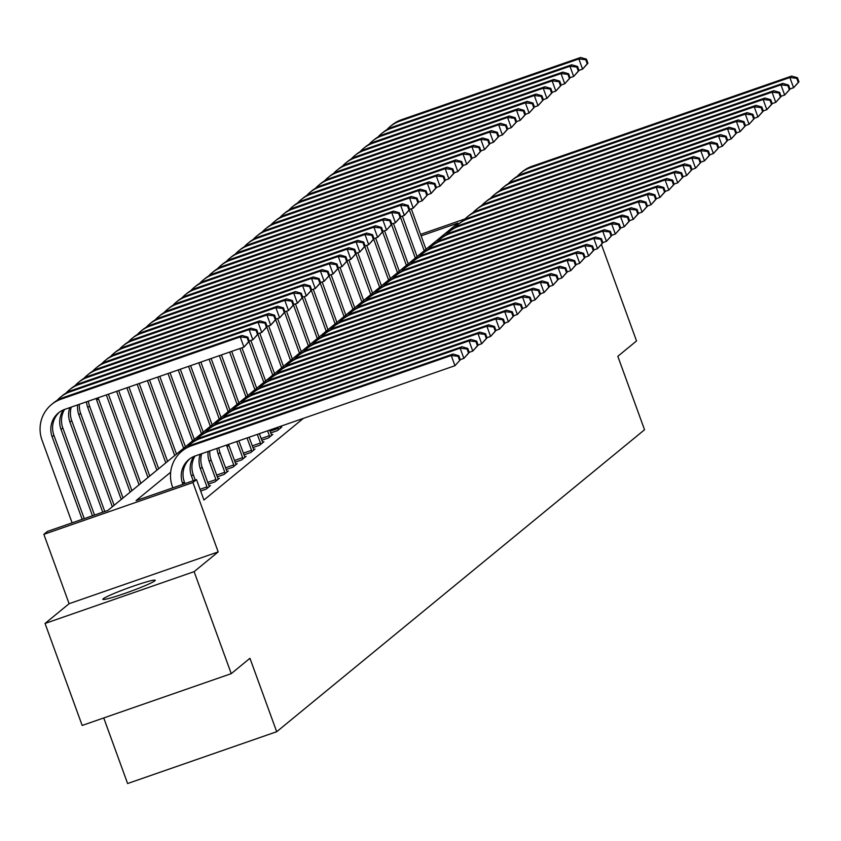 <?xml version="1.0" encoding="UTF-8"?>
<svg xmlns="http://www.w3.org/2000/svg" width="841" height="841" viewBox="0 0 841 841"><rect width="100%" height="100%" fill="white"/><g stroke="black" fill="none" stroke-linecap="round" stroke-linejoin="round"><path stroke-width="1.26" d="M103.243 598.76A27.858 1.997 -20 0 0 102.854 599.328A27.858 1.997 -20 0 0 127.086 592.621A27.858 1.997 -20 0 0 154.818 580.837A27.858 1.997 -20 0 0 155.207 580.269A27.858 1.997 -20 0 0 130.975 586.976A27.858 1.997 -20 0 0 103.243 598.76M103.748 717.951L127.611 783.528L276.689 731.723L644.542 429.751L617.82 356.321L636.532 340.952L601.452 244.563M276.689 731.723L249.956 658.282L231.243 673.652L82.166 725.447L45.046 623.454L194.124 571.649L218.187 551.906L192.936 482.545L43.858 534.35L47.422 531.417L107.869 510.424L457.903 223.086L421.12 235.858M218.187 551.906L69.109 603.701L45.046 623.454M69.109 603.701L43.858 534.35M231.243 673.652L194.124 571.649M170.67 472.221L136.063 500.616L196.51 479.622L203.932 500.017L303.391 418.366M200.663 491.028L206.182 489.115L210.46 485.604L209.073 486.077M208.305 484.153L215.086 481.798L219.364 478.287L217.987 478.771M217.22 476.836L224 474.482L228.279 470.971L226.902 471.454M226.134 469.52L232.915 467.165L237.194 463.654L235.806 464.137M235.038 462.203L241.819 459.848L246.098 456.337L244.72 456.821M243.953 454.897L250.734 452.532L255.012 449.02L253.635 449.504M252.868 447.58L259.648 445.225L263.927 441.714L262.539 442.187M261.772 440.264L268.552 437.909L272.831 434.398L271.454 434.871M270.686 432.947L277.467 430.592L281.746 427.081L280.368 427.564M196.51 479.622L192.936 482.545M420.584 234.366L465.041 218.912M184.967 483.628L184.337 481.872A21.761 21.267 50.6 0 1 189.803 458.808M182.917 484.342L182.55 483.344A21.761 21.267 50.6 0 1 195.27 455.938L454.949 365.709L451.239 355.512L191.559 445.741A32.641 31.905 -129.4 0 0 181.982 451.102A32.641 31.905 -129.4 0 0 172.479 486.844L172.847 487.843M460.321 359.801L454.949 365.709L460.321 359.801L458.839 355.722L458.124 356.311L459.606 360.39M458.124 356.311L451.239 355.512L453.015 354.04L193.346 444.279A32.641 31.905 -129.4 0 0 183.769 449.641L181.982 451.102M453.015 354.04L458.839 355.722M249.314 341.215L247.822 337.125L247.117 337.714L248.6 341.793L249.314 341.215L243.943 347.112L240.232 336.915L61.13 399.149A32.641 31.905 -129.4 0 0 51.553 404.51A32.641 31.905 -129.4 0 0 42.05 440.242L72.116 522.839M82.187 519.339L52.121 436.742A21.761 21.267 50.6 0 1 64.841 409.346L243.943 347.112L248.6 341.793M84.237 518.624L53.908 435.281A21.761 21.267 50.6 0 1 59.375 412.216M247.117 337.714L240.232 336.915L242.008 335.454L62.917 397.688A32.641 31.905 -129.4 0 0 53.34 403.049L51.553 404.51M242.008 335.454L247.822 337.125M195.249 480.053L193.241 474.566A21.761 21.267 50.6 0 1 194.986 456.043M193.188 480.768L191.464 476.027A21.761 21.267 50.6 0 1 193.861 456.484M469.236 352.484L467.743 348.405L467.039 348.994L468.521 353.073L469.236 352.484L463.864 358.392L460.153 348.195L200.473 438.424A32.641 31.905 -129.4 0 0 190.896 443.796A32.641 31.905 -129.4 0 0 187.543 446.981M460.258 359.643L463.864 358.392L468.521 353.073M467.039 348.994L460.153 348.195L461.93 346.734L202.25 436.963A32.641 31.905 -129.4 0 0 192.673 442.324L190.896 443.796M461.93 346.734L467.743 348.405M209.293 486.561L202.155 467.249A21.761 21.267 50.6 0 1 201.703 453.709M200.032 489.304L206.991 486.886L200.368 468.71A21.761 21.267 50.6 0 1 200.221 454.224M206.991 486.886L207.338 488.158M478.14 345.178L476.658 341.089L475.943 341.677L477.436 345.756L478.14 345.178L472.768 351.075L469.057 340.878L209.377 431.107A32.641 31.905 -129.4 0 0 199.801 436.479A32.641 31.905 -129.4 0 0 196.458 439.664M469.173 352.326L472.768 351.075L477.436 345.756M475.943 341.677L469.057 340.878L470.844 339.417L211.165 429.646A32.641 31.905 -129.4 0 0 201.588 435.007L199.801 436.479M470.844 339.417L476.658 341.089M218.208 479.244L211.07 459.932A21.761 21.267 50.6 0 1 209.798 450.892M207.685 482.429L215.906 479.57L209.283 461.394A21.761 21.267 50.6 0 1 208.095 451.48M215.906 479.57L216.253 480.842M487.055 337.861L485.572 333.782L484.858 334.361L486.34 338.439L487.055 337.861L481.683 343.759L477.972 333.562L218.292 423.79A32.641 31.905 -129.4 0 0 208.715 429.162A32.641 31.905 -129.4 0 0 205.372 432.348M478.087 345.01L481.683 343.759L486.34 338.439M484.858 334.361L477.972 333.562L479.759 332.1L220.079 422.329A32.641 31.905 -129.4 0 0 210.502 427.701L208.715 429.162M479.759 332.1L485.572 333.782M92.457 515.775L61.036 429.425A21.761 21.267 50.6 0 1 63.432 409.893M94.518 515.06L62.812 427.964A21.761 21.267 50.6 0 1 64.557 409.451M258.219 333.898L256.736 329.819L256.021 330.397L257.514 334.476L258.219 333.898L252.847 339.796L249.136 329.598L70.045 391.832A32.641 31.905 -129.4 0 0 60.468 397.194A32.641 31.905 -129.4 0 0 57.114 400.39M249.251 341.047L252.847 339.796L257.514 334.476M256.021 330.397L249.136 329.598L250.923 328.137L71.821 390.371A32.641 31.905 -129.4 0 0 62.245 395.733L60.468 397.194M250.923 328.137L256.736 329.819M102.739 512.201L69.95 422.119A21.761 21.267 50.6 0 1 69.792 407.622M104.789 511.486L71.727 420.647A21.761 21.267 50.6 0 1 71.275 407.107M267.133 326.581L265.651 322.502L264.936 323.081L266.418 327.16L267.133 326.581L261.761 332.479L258.05 322.282L78.959 384.516A32.641 31.905 -129.4 0 0 69.383 389.877A32.641 31.905 -129.4 0 0 66.029 393.073M258.166 333.73L261.761 332.479L266.418 327.16M264.936 323.081L258.05 322.282L259.837 320.82L80.736 383.054A32.641 31.905 -129.4 0 0 71.159 388.416L69.383 389.877M259.837 320.82L265.651 322.502M112.326 506.755L78.854 414.802A21.761 21.267 50.6 0 1 77.666 404.889M114.113 505.294L80.641 413.341A21.761 21.267 50.6 0 1 79.369 404.3M276.048 319.265L274.565 315.186L273.851 315.774L275.333 319.853L276.048 319.265L270.676 325.173L266.965 314.965L87.863 377.199A32.641 31.905 -129.4 0 0 78.287 382.56A32.641 31.905 -129.4 0 0 74.944 385.756M267.081 326.424L270.676 325.173L275.333 319.853M273.851 315.774L266.965 314.965L268.742 313.504L89.651 375.738A32.641 31.905 -129.4 0 0 80.074 381.099L78.287 382.56M268.742 313.504L274.565 315.186M227.112 471.927L219.974 452.616A21.761 21.267 50.6 0 1 218.818 447.759M216.589 475.112L224.81 472.264L218.197 454.077A21.761 21.267 50.6 0 1 216.946 448.411M224.81 472.264L225.167 473.525M495.969 330.545L494.487 326.466L493.772 327.044L495.254 331.133L495.969 330.545L490.597 336.442L486.886 326.245L227.207 416.484A32.641 31.905 -129.4 0 0 217.63 421.846A32.641 31.905 -129.4 0 0 214.276 425.041M487.002 337.693L490.597 336.442L495.254 331.133M493.772 327.044L486.886 326.245L488.663 324.784L228.983 415.012A32.641 31.905 -129.4 0 0 219.406 420.384L217.63 421.846M488.663 324.784L494.487 326.466M121.241 499.438L87.769 407.486A21.761 21.267 50.6 0 1 86.518 401.809M123.017 497.977L89.545 406.024A21.761 21.267 50.6 0 1 88.389 401.168M284.952 311.948L283.47 307.869L282.755 308.458L284.247 312.537L284.952 311.948L279.58 317.856L275.869 307.659L96.778 369.882A32.641 31.905 -129.4 0 0 87.201 375.254A32.641 31.905 -129.4 0 0 83.858 378.439M275.985 319.107L279.58 317.856L284.247 312.537M282.755 308.458L275.869 307.659L277.656 306.187L98.555 368.421A32.641 31.905 -129.4 0 0 88.978 373.782L87.201 375.254M277.656 306.187L283.47 307.869M236.027 464.61L228.889 445.299A21.761 21.267 50.6 0 1 228.573 444.374M225.504 467.796L233.724 464.947L227.102 446.76A21.761 21.267 50.6 0 1 226.565 445.068M233.724 464.947L234.071 466.208M504.873 323.228L503.391 319.149L502.676 319.738L504.169 323.817L504.873 323.228L499.501 329.136L495.791 318.928L236.111 409.168A32.641 31.905 -129.4 0 0 226.534 414.529A32.641 31.905 -129.4 0 0 223.191 417.725M495.906 330.387L499.501 329.136L504.169 323.817M502.676 319.738L495.791 318.928L497.578 317.467L237.898 407.706A32.641 31.905 -129.4 0 0 228.321 413.068L226.534 414.529M497.578 317.467L503.391 319.149M244.941 457.294L238.823 440.81M234.418 460.49L242.639 457.63L236.773 441.525M242.639 457.63L242.986 458.902M513.788 315.911L512.306 311.832L511.591 312.421L513.073 316.5L513.788 315.911L508.416 321.819L504.705 311.622L245.025 401.851A32.641 31.905 -129.4 0 0 235.448 407.212A32.641 31.905 -129.4 0 0 232.105 410.408M504.821 323.07L508.416 321.819L513.073 316.5M511.591 312.421L504.705 311.622L506.492 310.15L246.812 400.39A32.641 31.905 -129.4 0 0 237.236 405.751L235.448 407.212M506.492 310.15L512.306 311.832M253.845 449.977L249.104 437.236M243.322 453.173L251.543 450.313L247.044 437.951M251.543 450.313L251.901 451.585M522.703 308.594L521.22 304.516L520.505 305.104L521.988 309.183L522.703 308.594L517.331 314.502L513.62 304.305L253.94 394.534A32.641 31.905 -129.4 0 0 244.363 399.895A32.641 31.905 -129.4 0 0 241.01 403.091M513.735 315.753L517.331 314.502L521.988 309.183M520.505 305.104L513.62 304.305L515.396 302.844L255.717 393.073A32.641 31.905 -129.4 0 0 246.14 398.434L244.363 399.895M515.396 302.844L521.22 304.516M262.76 442.66L259.375 433.662M252.237 445.856L260.458 442.997L257.325 434.377M260.458 442.997L260.805 444.269M531.617 301.278L530.124 297.199L529.409 297.788L530.902 301.866L531.617 301.278L526.245 307.186L522.524 296.989L262.844 387.217A32.641 31.905 -129.4 0 0 253.267 392.589A32.641 31.905 -129.4 0 0 249.924 395.775M522.639 308.437L526.245 307.186L530.902 301.866M529.409 297.788L522.524 296.989L524.311 295.527L264.631 385.756A32.641 31.905 -129.4 0 0 255.054 391.118L253.267 392.589M524.311 295.527L530.124 297.199M271.675 435.354L269.646 430.098M261.152 438.539L269.372 435.68L267.596 430.813M269.372 435.68L269.719 436.952M540.521 293.972L539.039 289.893L538.324 290.471L539.806 294.55L540.521 293.972L535.149 299.869L531.438 289.672L271.759 379.901A32.641 31.905 -129.4 0 0 262.182 385.273A32.641 31.905 -129.4 0 0 258.839 388.458M531.554 301.12L535.149 299.869L539.806 294.55M538.324 290.471L531.438 289.672L533.226 288.211L273.546 378.439A32.641 31.905 -129.4 0 0 263.969 383.811L262.182 385.273M533.226 288.211L539.039 289.893M130.145 492.122L96.683 400.169A21.761 21.267 50.6 0 1 96.137 398.476M131.932 490.66L98.46 398.708A21.761 21.267 50.6 0 1 98.145 397.772M293.866 304.631L292.384 300.552L291.669 301.141L293.152 305.22L293.866 304.631L288.495 310.539L284.784 300.342L105.693 362.566A32.641 31.905 -129.4 0 0 96.116 367.938A32.641 31.905 -129.4 0 0 92.762 371.123M284.899 311.79L288.495 310.539L293.152 305.22M291.669 301.141L284.784 300.342L286.571 298.87L107.469 361.104A32.641 31.905 -129.4 0 0 97.892 366.476L96.116 367.938M286.571 298.87L292.384 300.552M139.059 484.815L106.344 394.923M140.846 483.344L108.394 394.208M302.781 297.315L301.299 293.236L300.584 293.824L302.066 297.903L302.781 297.315L297.409 303.223L293.698 293.025L114.597 355.259A32.641 31.905 -129.4 0 0 105.02 360.621A32.641 31.905 -129.4 0 0 101.677 363.806M293.814 304.474L297.409 303.223L302.066 297.903M300.584 293.824L293.698 293.025L295.475 291.564L116.384 353.788A32.641 31.905 -129.4 0 0 106.807 359.16L105.02 360.621M295.475 291.564L301.299 293.236M147.974 477.499L116.615 391.359M149.751 476.038L118.676 390.645M311.696 290.008L310.203 285.919L309.488 286.508L310.981 290.587L311.696 290.008L306.324 295.906L302.602 285.709L123.511 347.943A32.641 31.905 -129.4 0 0 113.934 353.304A32.641 31.905 -129.4 0 0 110.592 356.5M302.718 297.157L306.324 295.906L310.981 290.587M309.488 286.508L302.602 285.709L304.389 284.247L125.288 346.481A32.641 31.905 -129.4 0 0 115.711 351.843L113.934 353.304M304.389 284.247L310.203 285.919M156.878 470.182L126.896 387.785M158.665 468.721L128.946 387.07M320.6 282.692L319.117 278.613L318.403 279.191L319.885 283.27L320.6 282.692L315.228 288.589L311.517 278.392L132.426 340.626A32.641 31.905 -129.4 0 0 122.849 345.987A32.641 31.905 -129.4 0 0 119.496 349.183M311.633 289.84L315.228 288.589L319.885 283.27M318.403 279.191L311.517 278.392L313.304 276.931L134.203 339.165A32.641 31.905 -129.4 0 0 124.626 344.526L122.849 345.987M313.304 276.931L319.117 278.613M165.793 462.865L137.167 384.211M167.58 461.404L139.217 383.496M329.514 275.375L328.032 271.296L327.317 271.874L328.799 275.964L329.514 275.375L324.142 281.272L320.432 271.075L141.33 333.309A32.641 31.905 -129.4 0 0 131.753 338.671A32.641 31.905 -129.4 0 0 128.41 341.866M320.547 282.523L324.142 281.272L328.799 275.964M327.317 271.874L320.432 271.075L322.208 269.614L143.117 331.848A32.641 31.905 -129.4 0 0 133.54 337.209L131.753 338.671M322.208 269.614L328.032 271.296M280.579 428.037L279.927 426.524M270.056 431.223L278.276 428.363L277.866 427.239M278.276 428.363L278.634 429.635M549.436 286.655L547.954 282.576L547.239 283.154L548.721 287.233L549.436 286.655L544.064 292.552L540.353 282.355L280.673 372.595A32.641 31.905 -129.4 0 0 271.096 377.956A32.641 31.905 -129.4 0 0 267.743 381.141M540.469 293.803L544.064 292.552L548.721 287.233M547.239 283.154L540.353 282.355L542.13 280.894L282.45 371.123A32.641 31.905 -129.4 0 0 272.873 376.495L271.096 377.956M542.13 280.894L547.954 282.576M174.707 455.549L147.438 380.647M176.484 454.087L149.498 379.932M338.429 268.058L336.936 263.979L336.221 264.568L337.714 268.647L338.429 268.058L333.057 273.966L329.336 263.759L150.245 325.993A32.641 31.905 -129.4 0 0 140.668 331.365A32.641 31.905 -129.4 0 0 137.325 334.55M329.451 275.217L333.057 273.966L337.714 268.647M336.221 264.568L329.336 263.759L331.123 262.297L152.032 324.531A32.641 31.905 -129.4 0 0 142.455 329.893L140.668 331.365M331.123 262.297L336.936 263.979M558.35 279.338L556.858 275.259L556.143 275.837L557.636 279.927L558.35 279.338L552.979 285.246L549.257 275.039L289.588 365.278A32.641 31.905 -129.4 0 0 280.011 370.639A32.641 31.905 -129.4 0 0 276.657 373.835M549.373 286.487L552.979 285.246L557.636 279.927M556.143 275.837L549.257 275.039L551.044 273.577L291.364 363.817A32.641 31.905 -129.4 0 0 281.788 369.178L280.011 370.639M551.044 273.577L556.858 275.259M183.622 448.232L157.719 377.073M185.398 446.771L159.769 376.358M347.333 260.742L345.851 256.663L345.136 257.251L346.618 261.33L347.333 260.742L341.961 266.65L338.25 256.452L159.159 318.676A32.641 31.905 -129.4 0 0 149.582 324.048A32.641 31.905 -129.4 0 0 146.229 327.233M338.366 267.901L341.961 266.65L346.618 261.33M345.136 257.251L338.25 256.452L340.037 254.981L160.936 317.215A32.641 31.905 -129.4 0 0 151.359 322.587L149.582 324.048M340.037 254.981L345.851 256.663M567.255 272.021L565.772 267.943L565.057 268.531L566.54 272.61L567.255 272.021L561.883 277.929L558.172 267.722L298.492 357.961A32.641 31.905 -129.4 0 0 288.915 363.323A32.641 31.905 -129.4 0 0 285.572 366.518M558.287 279.18L561.883 277.929L566.54 272.61M565.057 268.531L558.172 267.722L559.959 266.261L300.279 356.5A32.641 31.905 -129.4 0 0 290.702 361.861L288.915 363.323M559.959 266.261L565.772 267.943M192.526 440.926L167.99 373.509M194.313 439.454L170.05 372.794M356.248 253.425L354.765 249.346L354.05 249.935L355.533 254.014L356.248 253.425L350.876 259.333L347.165 249.136L168.063 311.37A32.641 31.905 -129.4 0 0 158.486 316.731A32.641 31.905 -129.4 0 0 155.143 319.916M347.28 260.584L350.876 259.333L355.533 254.014M354.05 249.935L347.165 249.136L348.941 247.674L169.85 309.898A32.641 31.905 -129.4 0 0 160.274 315.27L158.486 316.731M348.941 247.674L354.765 249.346M576.169 264.705L574.687 260.626L573.972 261.215L575.454 265.293L576.169 264.705L570.797 270.613L567.086 260.416L307.407 350.644A32.641 31.905 -129.4 0 0 297.83 356.006A32.641 31.905 -129.4 0 0 294.487 359.202M567.202 271.864L570.797 270.613L575.454 265.293M573.972 261.215L567.086 260.416L568.863 258.944L309.183 349.183A32.641 31.905 -129.4 0 0 299.606 354.545L297.83 356.006M568.863 258.944L574.687 260.626M201.441 433.609L178.26 369.935M203.217 432.148L180.321 369.22M365.162 246.108L363.669 242.029L362.965 242.618L364.447 246.697L365.162 246.108L359.79 252.016L356.069 241.819L176.978 304.053A32.641 31.905 -129.4 0 0 167.401 309.414A32.641 31.905 -129.4 0 0 164.058 312.61M356.185 253.267L359.79 252.016L364.447 246.697M362.965 242.618L356.069 241.819L357.856 240.358L178.765 302.581A32.641 31.905 -129.4 0 0 169.188 307.953L167.401 309.414M357.856 240.358L363.669 242.029M585.084 257.388L583.591 253.309L582.887 253.898L584.369 257.977L585.084 257.388L579.712 263.296L575.99 253.099L316.321 343.328A32.641 31.905 -129.4 0 0 306.744 348.689A32.641 31.905 -129.4 0 0 303.391 351.885M576.106 264.547L579.712 263.296L584.369 257.977M582.887 253.898L575.99 253.099L577.778 251.638L318.098 341.866A32.641 31.905 -129.4 0 0 308.521 347.228L306.744 348.689M577.778 251.638L583.591 253.309M210.355 426.292L188.542 366.361M212.132 424.831L190.592 365.646M374.066 238.802L372.584 234.723L371.869 235.301L373.351 239.38L374.066 238.802L368.694 244.699L364.983 234.502L185.893 296.736A32.641 31.905 -129.4 0 0 176.316 302.098A32.641 31.905 -129.4 0 0 172.962 305.294M365.099 245.95L368.694 244.699L373.351 239.38M371.869 235.301L364.983 234.502L366.771 233.041L187.669 295.275A32.641 31.905 -129.4 0 0 178.092 300.636L176.316 302.098M366.771 233.041L372.584 234.723M593.988 250.082L592.506 245.993L591.791 246.581L593.273 250.66L593.988 250.082L588.616 255.979L584.905 245.782L325.225 336.011A32.641 31.905 -129.4 0 0 315.648 341.383A32.641 31.905 -129.4 0 0 312.305 344.568M585.021 257.23L588.616 255.979L593.273 250.66M591.791 246.581L584.905 245.782L586.692 244.321L327.012 334.55A32.641 31.905 -129.4 0 0 317.435 339.911L315.648 341.383M586.692 244.321L592.506 245.993M219.259 418.976L198.812 362.797M221.046 417.514L200.873 362.082M382.981 231.485L381.499 227.406L380.784 227.985L382.266 232.063L382.981 231.485L377.609 237.383L373.898 227.186L194.797 289.42A32.641 31.905 -129.4 0 0 185.22 294.781A32.641 31.905 -129.4 0 0 181.877 297.977M374.014 238.634L377.609 237.383L382.266 232.063M380.784 227.985L373.898 227.186L375.675 225.724L196.584 287.958A32.641 31.905 -129.4 0 0 187.007 293.32L185.22 294.781M375.675 225.724L381.499 227.406M602.902 242.765L601.42 238.686L600.705 239.264L602.188 243.343L602.902 242.765L597.53 248.663L593.82 238.466L334.14 328.694A32.641 31.905 -129.4 0 0 324.563 334.066A32.641 31.905 -129.4 0 0 321.22 337.252M593.935 249.914L597.53 248.663L602.188 243.343M600.705 239.264L593.82 238.466L595.596 237.004L335.916 327.233A32.641 31.905 -129.4 0 0 326.34 332.605L324.563 334.066M595.596 237.004L601.42 238.686M611.817 235.448L610.324 231.37L609.62 231.948L611.102 236.027L611.817 235.448L606.445 241.346L602.734 231.149L343.054 321.388A32.641 31.905 -129.4 0 0 333.478 326.75A32.641 31.905 -129.4 0 0 330.124 329.935M602.839 242.597L606.445 241.346L611.102 236.027M609.62 231.948L602.734 231.149L604.511 229.688L344.831 319.916A32.641 31.905 -129.4 0 0 335.254 325.288L333.478 326.75M604.511 229.688L610.324 231.37M620.721 228.132L619.239 224.053L618.524 224.642L620.017 228.72L620.721 228.132L615.349 234.04L611.638 223.832L351.959 314.071A32.641 31.905 -129.4 0 0 342.382 319.433A32.641 31.905 -129.4 0 0 339.039 322.629M611.754 235.291L615.349 234.04L620.017 228.72M618.524 224.642L611.638 223.832L613.425 222.371L353.746 312.61A32.641 31.905 -129.4 0 0 344.169 317.972L342.382 319.433M613.425 222.371L619.239 224.053M629.636 220.815L628.153 216.736L627.439 217.325L628.921 221.404L629.636 220.815L624.264 226.723L620.553 216.526L360.873 306.755A32.641 31.905 -129.4 0 0 351.296 312.116A32.641 31.905 -129.4 0 0 347.953 315.312M620.669 227.974L624.264 226.723L628.921 221.404M627.439 217.325L620.553 216.526L622.329 215.054L362.66 305.294A32.641 31.905 -129.4 0 0 353.083 310.655L351.296 312.116M622.329 215.054L628.153 216.736M638.55 213.498L637.058 209.42L636.353 210.008L637.835 214.087L638.55 213.498L633.178 219.406L629.467 209.209L369.788 299.438A32.641 31.905 -129.4 0 0 360.211 304.799A32.641 31.905 -129.4 0 0 356.857 307.995M629.573 220.657L633.178 219.406L637.835 214.087M636.353 210.008L629.467 209.209L631.244 207.738L371.564 297.977A32.641 31.905 -129.4 0 0 361.987 303.338L360.211 304.799M631.244 207.738L637.058 209.42M647.454 206.182L645.972 202.103L645.257 202.692L646.75 206.77L647.454 206.182L642.082 212.09L638.372 201.893L378.692 292.121A32.641 31.905 -129.4 0 0 369.115 297.493A32.641 31.905 -129.4 0 0 365.772 300.679M638.487 213.341L642.082 212.09L646.75 206.77M645.257 202.692L638.372 201.893L640.159 200.431L380.479 290.66A32.641 31.905 -129.4 0 0 370.902 296.021L369.115 297.493M640.159 200.431L645.972 202.103M656.369 198.875L654.887 194.786L654.172 195.375L655.654 199.454L656.369 198.875L650.997 204.773L647.286 194.576L387.606 284.805A32.641 31.905 -129.4 0 0 378.03 290.177A32.641 31.905 -129.4 0 0 374.687 293.362M647.402 206.024L650.997 204.773L655.654 199.454M654.172 195.375L647.286 194.576L649.063 193.115L389.394 283.343A32.641 31.905 -129.4 0 0 379.817 288.715L378.03 290.177M649.063 193.115L654.887 194.786M665.284 191.559L663.801 187.48L663.086 188.058L664.569 192.137L665.284 191.559L659.912 197.456L656.201 187.259L396.521 277.488A32.641 31.905 -129.4 0 0 386.944 282.86A32.641 31.905 -129.4 0 0 383.591 286.045M656.316 198.707L659.912 197.456L664.569 192.137M663.086 188.058L656.201 187.259L657.977 185.798L398.298 276.027A32.641 31.905 -129.4 0 0 388.721 281.399L386.944 282.86M657.977 185.798L663.801 187.48M674.188 184.242L672.705 180.163L671.991 180.741L673.483 184.831L674.188 184.242L668.816 190.14L665.105 179.942L405.425 270.182A32.641 31.905 -129.4 0 0 395.848 275.543A32.641 31.905 -129.4 0 0 392.505 278.739M665.22 191.391L668.816 190.14L673.483 184.831M671.991 180.741L665.105 179.942L666.892 178.481L407.212 268.71A32.641 31.905 -129.4 0 0 397.635 274.082L395.848 275.543M666.892 178.481L672.705 180.163M683.102 176.925L681.62 172.847L680.905 173.435L682.387 177.514L683.102 176.925L677.73 182.833L674.019 172.626L414.34 262.865A32.641 31.905 -129.4 0 0 404.763 268.226A32.641 31.905 -129.4 0 0 401.42 271.422M674.135 184.084L677.73 182.833L682.387 177.514M680.905 173.435L674.019 172.626L675.807 171.165L416.127 261.404A32.641 31.905 -129.4 0 0 406.55 266.765L404.763 268.226M675.807 171.165L681.62 172.847M692.017 169.609L690.535 165.53L689.82 166.119L691.302 170.197L692.017 169.609L686.645 175.517L682.934 165.32L423.254 255.548A32.641 31.905 -129.4 0 0 413.677 260.91A32.641 31.905 -129.4 0 0 410.324 264.106M683.05 176.768L686.645 175.517L691.302 170.197M689.82 166.119L682.934 165.32L684.711 163.848L425.031 254.087A32.641 31.905 -129.4 0 0 415.454 259.449L413.677 260.91M684.711 163.848L690.535 165.53M700.921 162.292L699.439 158.213L698.724 158.802L700.217 162.881L700.921 162.292L695.549 168.2L691.838 158.003L432.158 248.232A32.641 31.905 -129.4 0 0 422.581 253.593A32.641 31.905 -129.4 0 0 419.239 256.789M691.954 169.451L695.549 168.2L700.217 162.881M698.724 158.802L691.838 158.003L693.625 156.542L433.945 246.77A32.641 31.905 -129.4 0 0 424.369 252.132L422.581 253.593M693.625 156.542L699.439 158.213M709.836 154.975L708.353 150.896L707.638 151.485L709.121 155.564L709.836 154.975L704.464 160.883L700.753 150.686L441.073 240.915A32.641 31.905 -129.4 0 0 431.496 246.287A32.641 31.905 -129.4 0 0 428.153 249.472M700.868 162.134L704.464 160.883L709.121 155.564M707.638 151.485L700.753 150.686L702.54 149.225L442.86 239.454A32.641 31.905 -129.4 0 0 433.283 244.815L431.496 246.287M702.54 149.225L708.353 150.896M718.75 147.669L717.268 143.59L716.553 144.168L718.035 148.247L718.75 147.669L713.378 153.567L709.667 143.369L449.988 233.598A32.641 31.905 -129.4 0 0 440.411 238.97A32.641 31.905 -129.4 0 0 437.057 242.155M709.783 154.818L713.378 153.567L718.035 148.247M716.553 144.168L709.667 143.369L711.444 141.908L451.764 232.137A32.641 31.905 -129.4 0 0 442.187 237.509L440.411 238.97M711.444 141.908L717.268 143.59M727.665 140.352L726.172 136.274L725.457 136.852L726.95 140.931L727.665 140.352L722.293 146.25L718.571 136.053L458.902 226.292A32.641 31.905 -129.4 0 0 449.325 231.653A32.641 31.905 -129.4 0 0 445.972 234.839M718.687 147.501L722.293 146.25L726.95 140.931M725.457 136.852L718.571 136.053L720.359 134.592L460.679 224.82A32.641 31.905 -129.4 0 0 451.102 230.192L449.325 231.653M720.359 134.592L726.172 136.274M736.569 133.036L735.087 128.957L734.372 129.535L735.854 133.624L736.569 133.036L731.197 138.944L727.486 128.736L467.806 218.975A32.641 31.905 -129.4 0 0 458.229 224.337A32.641 31.905 -129.4 0 0 454.886 227.533M727.602 140.184L731.197 138.944L735.854 133.624M734.372 129.535L727.486 128.736L729.273 127.275L469.593 217.514A32.641 31.905 -129.4 0 0 460.016 222.876L458.229 224.337M729.273 127.275L735.087 128.957M745.483 125.719L744.001 121.64L743.286 122.229L744.769 126.308L745.483 125.719L740.112 131.627L736.401 121.419L476.721 211.659A32.641 31.905 -129.4 0 0 467.144 217.02A32.641 31.905 -129.4 0 0 463.801 220.216M736.516 132.878L740.112 131.627L744.769 126.308M743.286 122.229L736.401 121.419L738.177 119.958L478.497 210.197A32.641 31.905 -129.4 0 0 468.921 215.559L467.144 217.02M738.177 119.958L744.001 121.64M754.398 118.402L752.905 114.323L752.201 114.912L753.683 118.991L754.398 118.402L749.026 124.31L745.305 114.113L485.635 204.342A32.641 31.905 -129.4 0 0 476.059 209.703A32.641 31.905 -129.4 0 0 472.705 212.899M745.42 125.561L749.026 124.31L753.683 118.991M752.201 114.912L745.305 114.113L747.092 112.641L487.412 202.881A32.641 31.905 -129.4 0 0 477.835 208.242L476.059 209.703M747.092 112.641L752.905 114.323M228.174 411.659L209.083 359.223M229.95 410.198L211.144 358.508M391.895 224.169L390.403 220.09L389.698 220.668L391.181 224.757L391.895 224.169L386.524 230.077L382.813 219.869L203.711 282.103A32.641 31.905 -129.4 0 0 194.134 287.464A32.641 31.905 -129.4 0 0 190.791 290.66M382.918 231.317L386.524 230.077L391.181 224.757M389.698 220.668L382.813 219.869L384.589 218.408L205.498 280.642A32.641 31.905 -129.4 0 0 195.921 286.003L194.134 287.464M384.589 218.408L390.403 220.09M237.088 404.342L219.364 355.659M238.865 402.881L221.414 354.944M400.8 216.852L399.317 212.773L398.602 213.362L400.095 217.441L400.8 216.852L395.428 222.76L391.717 212.552L212.626 274.786A32.641 31.905 -129.4 0 0 203.049 280.158A32.641 31.905 -129.4 0 0 199.695 283.343M391.832 224.011L395.428 222.76L400.095 217.441M398.602 213.362L391.717 212.552L393.504 211.091L214.402 273.325A32.641 31.905 -129.4 0 0 204.826 278.686L203.049 280.158M393.504 211.091L399.317 212.773M245.993 397.026L229.635 352.085M247.78 395.564L231.696 351.37M409.714 209.535L408.232 205.456L407.517 206.045L408.999 210.124L409.714 209.535L404.342 215.443L400.631 205.246L221.53 267.47A32.641 31.905 -129.4 0 0 211.953 272.841A32.641 31.905 -129.4 0 0 208.61 276.027M400.747 216.694L404.342 215.443L408.999 210.124M407.517 206.045L400.631 205.246L402.408 203.774L223.317 266.008A32.641 31.905 -129.4 0 0 213.74 271.38L211.953 272.841M402.408 203.774L408.232 205.456M254.907 389.719L239.906 348.51M256.694 388.248L241.966 347.796M418.629 202.218L417.136 198.14L416.432 198.728L417.914 202.807L418.629 202.218L413.257 208.126L409.546 197.929L230.445 260.163A32.641 31.905 -129.4 0 0 220.868 265.525A32.641 31.905 -129.4 0 0 217.525 268.71M409.651 209.377L413.257 208.126L417.914 202.807M416.432 198.728L409.546 197.929L411.323 196.468L232.232 258.692A32.641 31.905 -129.4 0 0 222.655 264.063L220.868 265.525M411.323 196.468L417.136 198.14M263.822 382.403L248.978 341.625M265.598 380.941L250.881 340.489M427.533 194.912L426.051 190.823L425.336 191.412L426.829 195.49L427.533 194.912L422.161 200.81L418.45 190.613L239.359 252.847A32.641 31.905 -129.4 0 0 229.782 258.208A32.641 31.905 -129.4 0 0 226.429 261.404M418.566 202.061L422.161 200.81L426.829 195.49M425.336 191.412L418.45 190.613L420.237 189.151L241.136 251.385A32.641 31.905 -129.4 0 0 231.559 256.747L229.782 258.208M420.237 189.151L426.051 190.823M272.726 375.086L257.893 334.308M274.513 373.625L259.785 333.173M436.447 187.596L434.965 183.517L434.25 184.095L435.733 188.174L436.447 187.596L431.076 193.493L427.365 183.296L248.263 245.53A32.641 31.905 -129.4 0 0 238.686 250.891A32.641 31.905 -129.4 0 0 235.343 254.087M427.48 194.744L431.076 193.493L435.733 188.174M434.25 184.095L427.365 183.296L429.141 181.835L250.05 244.069A32.641 31.905 -129.4 0 0 240.473 249.43L238.686 250.891M429.141 181.835L434.965 183.517M281.64 367.769L266.797 326.991M283.428 366.308L268.7 325.856M445.362 180.279L443.869 176.2L443.165 176.778L444.647 180.857L445.362 180.279L439.99 186.176L436.279 175.979L257.178 238.213A32.641 31.905 -129.4 0 0 247.601 243.575A32.641 31.905 -129.4 0 0 244.258 246.77M436.395 187.427L439.99 186.176L444.647 180.857M443.165 176.778L436.279 175.979L438.056 174.518L258.965 236.752A32.641 31.905 -129.4 0 0 249.388 242.113L247.601 243.575M438.056 174.518L443.869 176.2M290.555 360.453L275.711 319.675M292.332 358.991L277.614 318.539M454.266 172.962L452.784 168.883L452.069 169.472L453.562 173.551L454.266 172.962L448.894 178.87L445.183 168.663L266.092 230.897A32.641 31.905 -129.4 0 0 256.516 236.258A32.641 31.905 -129.4 0 0 253.162 239.454M445.299 180.121L448.894 178.87L453.562 173.551M452.069 169.472L445.183 168.663L446.97 167.201L267.869 229.435A32.641 31.905 -129.4 0 0 258.292 234.797L256.516 236.258M446.97 167.201L452.784 168.883M299.459 353.136L284.626 312.368M301.246 351.675L286.518 311.223M463.181 165.645L461.698 161.567L460.984 162.155L462.466 166.234L463.181 165.645L457.809 171.553L454.098 161.356L275.007 223.58A32.641 31.905 -129.4 0 0 265.43 228.952A32.641 31.905 -129.4 0 0 262.077 232.137M454.214 172.804L457.809 171.553L462.466 166.234M460.984 162.155L454.098 161.356L455.885 159.885L276.784 222.119A32.641 31.905 -129.4 0 0 267.207 227.48L265.43 228.952M455.885 159.885L461.698 161.567M308.374 345.819L293.53 305.052M310.161 344.358L295.433 303.906M472.095 158.329L470.613 154.25L469.898 154.839L471.38 158.917L472.095 158.329L466.723 164.237L463.013 154.04L283.911 216.263A32.641 31.905 -129.4 0 0 274.334 221.635A32.641 31.905 -129.4 0 0 270.991 224.82M463.128 165.488L466.723 164.237L471.38 158.917M469.898 154.839L463.013 154.04L464.789 152.568L285.698 214.802A32.641 31.905 -129.4 0 0 276.121 220.174L274.334 221.635M464.789 152.568L470.613 154.25M317.288 338.513L302.445 297.735M319.065 337.041L304.347 296.589M480.999 151.012L479.517 146.933L478.802 147.522L480.295 151.601L480.999 151.012L475.628 156.92L471.917 146.723L292.826 208.957A32.641 31.905 -129.4 0 0 283.249 214.318A32.641 31.905 -129.4 0 0 279.906 217.504M472.032 158.171L475.628 156.92L480.295 151.601M478.802 147.522L471.917 146.723L473.704 145.262L294.602 207.485A32.641 31.905 -129.4 0 0 285.025 212.857L283.249 214.318M473.704 145.262L479.517 146.933M326.192 331.196L311.359 290.418M327.979 329.735L313.251 289.283M489.914 143.706L488.432 139.617L487.717 140.205L489.199 144.284L489.914 143.706L484.542 149.603L480.831 139.406L301.74 201.64A32.641 31.905 -129.4 0 0 292.163 207.002A32.641 31.905 -129.4 0 0 288.81 210.197M480.947 150.854L484.542 149.603L489.199 144.284M487.717 140.205L480.831 139.406L482.618 137.945L303.517 200.179A32.641 31.905 -129.4 0 0 293.94 205.54L292.163 207.002M482.618 137.945L488.432 139.617M335.107 323.88L320.263 283.102M336.894 322.418L322.166 281.966M498.829 136.389L497.346 132.31L496.632 132.889L498.114 136.967L498.829 136.389L493.457 142.287L489.746 132.09L310.644 194.324A32.641 31.905 -129.4 0 0 301.067 199.685A32.641 31.905 -129.4 0 0 297.725 202.881M489.861 143.538L493.457 142.287L498.114 136.967M496.632 132.889L489.746 132.09L491.522 130.628L312.431 192.862A32.641 31.905 -129.4 0 0 302.855 198.224L301.067 199.685M491.522 130.628L497.346 132.31M344.022 316.563L329.178 275.785M345.798 315.102L331.081 274.65M507.743 129.072L506.25 124.994L505.536 125.572L507.028 129.661L507.743 129.072L502.371 134.97L498.65 124.773L319.559 187.007A32.641 31.905 -129.4 0 0 309.982 192.368A32.641 31.905 -129.4 0 0 306.639 195.564M498.766 136.221L502.371 134.97L507.028 129.661M505.536 125.572L498.65 124.773L500.437 123.312L321.336 185.546A32.641 31.905 -129.4 0 0 311.759 190.907L309.982 192.368M500.437 123.312L506.25 124.994M352.926 309.246L338.093 268.468M354.713 307.785L339.985 267.333M516.647 121.756L515.165 117.677L514.45 118.266L515.932 122.344L516.647 121.756L511.275 127.664L507.565 117.456L328.474 179.69A32.641 31.905 -129.4 0 0 318.897 185.062A32.641 31.905 -129.4 0 0 315.543 188.247M507.68 128.915L511.275 127.664L515.932 122.344M514.45 118.266L507.565 117.456L509.352 115.995L330.25 178.229A32.641 31.905 -129.4 0 0 320.673 183.59L318.897 185.062M509.352 115.995L515.165 117.677M361.84 301.93L346.997 261.162M363.627 300.468L348.899 260.016M525.562 114.439L524.08 110.36L523.365 110.949L524.847 115.028L525.562 114.439L520.19 120.347L516.479 110.15L337.378 172.373A32.641 31.905 -129.4 0 0 327.801 177.745A32.641 31.905 -129.4 0 0 324.458 180.931M516.595 121.598L520.19 120.347L524.847 115.028M523.365 110.949L516.479 110.15L518.256 108.678L339.165 170.912A32.641 31.905 -129.4 0 0 329.588 176.284L327.801 177.745M518.256 108.678L524.08 110.36M370.755 294.623L355.911 253.845M372.531 293.152L357.814 252.699M534.477 107.122L532.984 103.044L532.279 103.632L533.762 107.711L534.477 107.122L529.105 113.03L525.383 102.833L346.292 165.067A32.641 31.905 -129.4 0 0 336.715 170.429A32.641 31.905 -129.4 0 0 333.372 173.614M525.499 114.281L529.105 113.03L533.762 107.711M532.279 103.632L525.383 102.833L527.17 101.372L348.079 163.596A32.641 31.905 -129.4 0 0 338.502 168.967L336.715 170.429M527.17 101.372L532.984 103.044M379.669 287.307L364.826 246.529M381.446 285.845L366.729 245.383M543.381 99.806L541.898 95.727L541.183 96.316L542.666 100.394L543.381 99.806L538.009 105.714L534.298 95.517L355.207 157.751A32.641 31.905 -129.4 0 0 345.63 163.112A32.641 31.905 -129.4 0 0 342.276 166.308M534.413 106.965L538.009 105.714L542.666 100.394M541.183 96.316L534.298 95.517L536.085 94.055L356.983 156.279A32.641 31.905 -129.4 0 0 347.407 161.651L345.63 163.112M536.085 94.055L541.898 95.727M763.302 111.086L761.82 107.007L761.105 107.595L762.587 111.674L763.302 111.086L757.93 116.994L754.219 106.796L494.54 197.025A32.641 31.905 -129.4 0 0 484.963 202.387A32.641 31.905 -129.4 0 0 481.62 205.582M754.335 118.245L757.93 116.994L762.587 111.674M761.105 107.595L754.219 106.796L756.006 105.335L496.327 195.564A32.641 31.905 -129.4 0 0 486.75 200.925L484.963 202.387M756.006 105.335L761.82 107.007M388.574 279.99L373.73 239.212M390.361 278.529L375.633 238.077M552.295 92.499L550.813 88.421L550.098 88.999L551.58 93.078L552.295 92.499L546.923 98.397L543.212 88.2L364.111 150.434A32.641 31.905 -129.4 0 0 354.534 155.795A32.641 31.905 -129.4 0 0 351.191 158.991M543.328 99.648L546.923 98.397L551.58 93.078M550.098 88.999L543.212 88.2L544.989 86.739L365.898 148.973A32.641 31.905 -129.4 0 0 356.321 154.334L354.534 155.795M544.989 86.739L550.813 88.421M772.217 103.779L770.734 99.69L770.02 100.279L771.502 104.358L772.217 103.779L766.845 109.677L763.134 99.48L503.454 189.709A32.641 31.905 -129.4 0 0 493.877 195.08A32.641 31.905 -129.4 0 0 490.534 198.266M763.25 110.928L766.845 109.677L771.502 104.358M770.02 100.279L763.134 99.48L764.911 98.019L505.231 188.247A32.641 31.905 -129.4 0 0 495.654 193.609L493.877 195.08M764.911 98.019L770.734 99.69M397.488 272.673L382.644 231.895M399.265 271.212L384.547 230.76M561.21 85.183L559.717 81.104L559.013 81.682L560.495 85.761L561.21 85.183L555.838 91.08L552.127 80.883L373.026 143.117A32.641 31.905 -129.4 0 0 363.449 148.479A32.641 31.905 -129.4 0 0 360.106 151.674M552.232 92.331L555.838 91.08L560.495 85.761M559.013 81.682L552.127 80.883L553.904 79.422L374.813 141.656A32.641 31.905 -129.4 0 0 365.236 147.017L363.449 148.479M553.904 79.422L559.717 81.104M781.131 96.463L779.639 92.384L778.934 92.962L780.416 97.041L781.131 96.463L775.759 102.36L772.049 92.163L512.369 182.392A32.641 31.905 -129.4 0 0 502.792 187.764A32.641 31.905 -129.4 0 0 499.438 190.949M772.154 103.611L775.759 102.36L780.416 97.041M778.934 92.962L772.049 92.163L773.825 90.702L514.145 180.931A32.641 31.905 -129.4 0 0 504.568 186.303L502.792 187.764M773.825 90.702L779.639 92.384M406.403 265.357L391.559 224.579M408.179 263.895L393.462 223.443M570.114 77.866L568.632 73.787L567.917 74.365L569.41 78.455L570.114 77.866L564.742 83.774L561.031 73.566L381.94 135.8A32.641 31.905 -129.4 0 0 372.363 141.162A32.641 31.905 -129.4 0 0 369.01 144.358M561.147 85.015L564.742 83.774L569.41 78.455M567.917 74.365L561.031 73.566L562.818 72.105L383.717 134.339A32.641 31.905 -129.4 0 0 374.14 139.701L372.363 141.162M562.818 72.105L568.632 73.787M790.035 89.146L788.553 85.067L787.838 85.645L789.331 89.724L790.035 89.146L784.664 95.044L780.953 84.846L521.273 175.086A32.641 31.905 -129.4 0 0 511.696 180.447A32.641 31.905 -129.4 0 0 508.353 183.632M781.068 96.294L784.664 95.044L789.331 89.724M787.838 85.645L780.953 84.846L782.74 83.385L523.06 173.614A32.641 31.905 -129.4 0 0 513.483 178.986L511.696 180.447M782.74 83.385L788.553 85.067M415.307 258.04L400.463 217.262M417.094 256.579L402.366 216.126M579.029 70.549L577.546 66.471L576.831 67.059L578.314 71.138L579.029 70.549L573.657 76.457L569.946 66.25L390.844 128.484A32.641 31.905 -129.4 0 0 381.267 133.856A32.641 31.905 -129.4 0 0 377.924 137.041M570.061 77.708L573.657 76.457L578.314 71.138M576.831 67.059L569.946 66.25L571.722 64.789L392.631 127.023A32.641 31.905 -129.4 0 0 383.054 132.384L381.267 133.856M571.722 64.789L577.546 66.471M798.95 81.829L797.468 77.75L796.753 78.339L798.235 82.418L798.95 81.829L793.578 87.737L789.867 77.53L530.187 167.769A32.641 31.905 -129.4 0 0 520.611 173.13A32.641 31.905 -129.4 0 0 517.268 176.326M789.983 88.988L793.578 87.737L798.235 82.418M796.753 78.339L789.867 77.53L791.644 76.068L531.975 166.308A32.641 31.905 -129.4 0 0 522.398 171.669L520.611 173.13M791.644 76.068L797.468 77.75M424.221 250.723L409.378 209.956M425.998 249.262L411.281 208.81M587.943 63.233L586.45 59.154L585.746 59.743L587.228 63.821L587.943 63.233L582.571 69.141L578.86 58.944L399.759 121.167A32.641 31.905 -129.4 0 0 390.182 126.539A32.641 31.905 -129.4 0 0 386.839 129.724M578.965 70.392L582.571 69.141L587.228 63.821M585.746 59.743L578.86 58.944L580.637 57.472L401.546 119.706A32.641 31.905 -129.4 0 0 391.969 125.078L390.182 126.539M580.637 57.472L586.45 59.154M182.55 483.344L184.337 481.872M191.559 445.741L193.346 444.279M52.121 436.742L53.908 435.281M61.13 399.149L62.917 397.688M191.464 476.027L193.241 474.566M200.473 438.424L202.25 436.963M200.368 468.71L202.155 467.249M209.377 431.107L211.165 429.646M209.283 461.394L211.07 459.932M218.292 423.79L220.079 422.329M61.036 429.425L62.812 427.964M70.045 391.832L71.821 390.371M69.95 422.119L71.727 420.647M78.959 384.516L80.736 383.054M78.854 414.802L80.641 413.341M87.863 377.199L89.651 375.738M218.197 454.077L219.974 452.616M227.207 416.484L228.983 415.012M87.769 407.486L89.545 406.024M96.778 369.882L98.555 368.421M227.102 446.76L228.889 445.299M236.111 409.168L237.898 407.706M245.025 401.851L246.812 400.39M253.94 394.534L255.717 393.073M262.844 387.217L264.631 385.756M271.759 379.901L273.546 378.439M96.683 400.169L98.46 398.708M105.693 362.566L107.469 361.104M114.597 355.259L116.384 353.788M123.511 347.943L125.288 346.481M132.426 340.626L134.203 339.165M141.33 333.309L143.117 331.848M280.673 372.595L282.45 371.123M150.245 325.993L152.032 324.531M289.588 365.278L291.364 363.817M159.159 318.676L160.936 317.215M298.492 357.961L300.279 356.5M168.063 311.37L169.85 309.898M307.407 350.644L309.183 349.183M176.978 304.053L178.765 302.581M316.321 343.328L318.098 341.866M185.893 296.736L187.669 295.275M325.225 336.011L327.012 334.55M194.797 289.42L196.584 287.958M334.14 328.694L335.916 327.233M343.054 321.388L344.831 319.916M351.959 314.071L353.746 312.61M360.873 306.755L362.66 305.294M369.788 299.438L371.564 297.977M378.692 292.121L380.479 290.66M387.606 284.805L389.394 283.343M396.521 277.488L398.298 276.027M405.425 270.182L407.212 268.71M414.34 262.865L416.127 261.404M423.254 255.548L425.031 254.087M432.158 248.232L433.945 246.77M441.073 240.915L442.86 239.454M449.988 233.598L451.764 232.137M458.902 226.292L460.679 224.82M467.806 218.975L469.593 217.514M476.721 211.659L478.497 210.197M485.635 204.342L487.412 202.881M203.711 282.103L205.498 280.642M212.626 274.786L214.402 273.325M221.53 267.47L223.317 266.008M230.445 260.163L232.232 258.692M239.359 252.847L241.136 251.385M248.263 245.53L250.05 244.069M257.178 238.213L258.965 236.752M266.092 230.897L267.869 229.435M275.007 223.58L276.784 222.119M283.911 216.263L285.698 214.802M292.826 208.957L294.602 207.485M301.74 201.64L303.517 200.179M310.644 194.324L312.431 192.862M319.559 187.007L321.336 185.546M328.474 179.69L330.25 178.229M337.378 172.373L339.165 170.912M346.292 165.067L348.079 163.596M355.207 157.751L356.983 156.279M494.54 197.025L496.327 195.564M364.111 150.434L365.898 148.973M503.454 189.709L505.231 188.247M373.026 143.117L374.813 141.656M512.369 182.392L514.145 180.931M381.94 135.8L383.717 134.339M521.273 175.086L523.06 173.614M390.844 128.484L392.631 127.023M530.187 167.769L531.975 166.308M399.759 121.167L401.546 119.706"/></g></svg>
